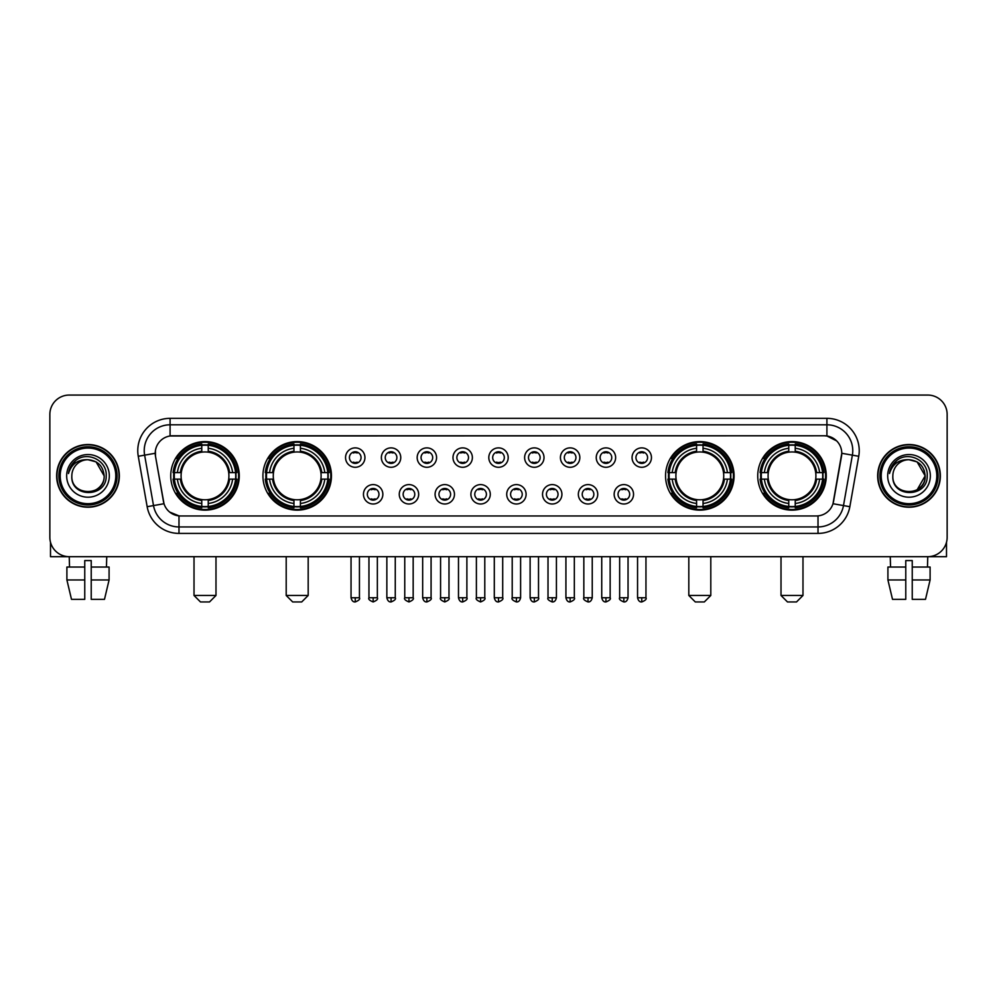 <?xml version="1.0" encoding="UTF-8"?>
<svg xmlns="http://www.w3.org/2000/svg" width="997" height="997" viewBox="0 0 997 997"><rect width="100%" height="100%" fill="white"/><g stroke="black" fill="none" stroke-linecap="round" stroke-linejoin="round"><path stroke-width="1.5" d="M262.921 475.868A34.259 34.259 0 0 0 297.193 510.14A34.259 34.259 0 0 0 331.453 475.868A34.259 34.259 0 0 0 297.193 441.609A34.259 34.259 0 0 0 262.921 475.868M665.547 475.868A34.259 34.259 0 0 0 699.807 510.14A34.259 34.259 0 0 0 734.079 475.868A34.259 34.259 0 0 0 699.807 441.609A34.259 34.259 0 0 0 665.547 475.868M757.732 475.868A34.259 34.259 0 0 0 791.992 510.14A34.259 34.259 0 0 0 826.264 475.868A34.259 34.259 0 0 0 791.992 441.609A34.259 34.259 0 0 0 757.732 475.868M170.736 475.868A34.259 34.259 0 0 0 205.008 510.14A34.259 34.259 0 0 0 239.268 475.868A34.259 34.259 0 0 0 205.008 441.609A34.259 34.259 0 0 0 170.736 475.868M382.848 494.3A9.696 9.696 0 0 1 373.152 503.996A9.696 9.696 0 0 1 363.456 494.3A9.696 9.696 0 0 1 373.152 484.604A9.696 9.696 0 0 1 382.848 494.3M367.332 494.3A5.82 5.82 0 0 0 373.152 500.12A5.82 5.82 0 0 0 378.972 494.3A5.82 5.82 0 0 0 373.152 488.48A5.82 5.82 0 0 0 367.332 494.3M418.665 494.3A9.696 9.696 0 0 1 408.969 503.996A9.696 9.696 0 0 1 399.261 494.3A9.696 9.696 0 0 1 408.969 484.604A9.696 9.696 0 0 1 418.665 494.3M403.149 494.3A5.82 5.82 0 0 0 408.969 500.12A5.82 5.82 0 0 0 414.777 494.3A5.82 5.82 0 0 0 408.969 488.48A5.82 5.82 0 0 0 403.149 494.3M454.47 494.3A9.696 9.696 0 0 1 444.774 503.996A9.696 9.696 0 0 1 435.078 494.3A9.696 9.696 0 0 1 444.774 484.604A9.696 9.696 0 0 1 454.47 494.3M438.954 494.3A5.82 5.82 0 0 0 444.774 500.12A5.82 5.82 0 0 0 450.594 494.3A5.82 5.82 0 0 0 444.774 488.48A5.82 5.82 0 0 0 438.954 494.3M490.287 494.3A9.696 9.696 0 0 1 480.591 503.996A9.696 9.696 0 0 1 470.896 494.3A9.696 9.696 0 0 1 480.591 484.604A9.696 9.696 0 0 1 490.287 494.3M474.771 494.3A5.82 5.82 0 0 0 480.591 500.12A5.82 5.82 0 0 0 486.411 494.3A5.82 5.82 0 0 0 480.591 488.48A5.82 5.82 0 0 0 474.771 494.3M526.104 494.3A9.696 9.696 0 0 1 516.409 503.996A9.696 9.696 0 0 1 506.713 494.3A9.696 9.696 0 0 1 516.409 484.604A9.696 9.696 0 0 1 526.104 494.3M510.589 494.3A5.82 5.82 0 0 0 516.409 500.12A5.82 5.82 0 0 0 522.229 494.3A5.82 5.82 0 0 0 516.409 488.48A5.82 5.82 0 0 0 510.589 494.3M561.922 494.3A9.696 9.696 0 0 1 552.226 503.996A9.696 9.696 0 0 1 542.53 494.3A9.696 9.696 0 0 1 552.226 484.604A9.696 9.696 0 0 1 561.922 494.3M546.406 494.3A5.82 5.82 0 0 0 552.226 500.12A5.82 5.82 0 0 0 558.046 494.3A5.82 5.82 0 0 0 552.226 488.48A5.82 5.82 0 0 0 546.406 494.3M597.739 494.3A9.696 9.696 0 0 1 588.031 503.996A9.696 9.696 0 0 1 578.335 494.3A9.696 9.696 0 0 1 588.031 484.604A9.696 9.696 0 0 1 597.739 494.3M582.223 494.3A5.82 5.82 0 0 0 588.031 500.12A5.82 5.82 0 0 0 593.851 494.3A5.82 5.82 0 0 0 588.031 488.48A5.82 5.82 0 0 0 582.223 494.3M633.544 494.3A9.696 9.696 0 0 1 623.848 503.996A9.696 9.696 0 0 1 614.152 494.3A9.696 9.696 0 0 1 623.848 484.604A9.696 9.696 0 0 1 633.544 494.3M618.028 494.3A5.82 5.82 0 0 0 623.848 500.12A5.82 5.82 0 0 0 629.668 494.3A5.82 5.82 0 0 0 623.848 488.48A5.82 5.82 0 0 0 618.028 494.3M364.939 457.573A9.696 9.696 0 0 1 355.244 467.281A9.696 9.696 0 0 1 345.548 457.573A9.696 9.696 0 0 1 355.244 447.877A9.696 9.696 0 0 1 364.939 457.573M349.424 457.573A5.82 5.82 0 0 0 355.244 463.393A5.82 5.82 0 0 0 361.064 457.573A5.82 5.82 0 0 0 355.244 451.766A5.82 5.82 0 0 0 349.424 457.573M400.757 457.573A9.696 9.696 0 0 1 391.061 467.281A9.696 9.696 0 0 1 381.365 457.573A9.696 9.696 0 0 1 391.061 447.877A9.696 9.696 0 0 1 400.757 457.573M385.241 457.573A5.82 5.82 0 0 0 391.061 463.393A5.82 5.82 0 0 0 396.881 457.573A5.82 5.82 0 0 0 391.061 451.766A5.82 5.82 0 0 0 385.241 457.573M436.574 457.573A9.696 9.696 0 0 1 426.866 467.281A9.696 9.696 0 0 1 417.17 457.573A9.696 9.696 0 0 1 426.866 447.877A9.696 9.696 0 0 1 436.574 457.573M421.058 457.573A5.82 5.82 0 0 0 426.866 463.393A5.82 5.82 0 0 0 432.686 457.573A5.82 5.82 0 0 0 426.866 451.766A5.82 5.82 0 0 0 421.058 457.573M472.379 457.573A9.696 9.696 0 0 1 462.683 467.281A9.696 9.696 0 0 1 452.987 457.573A9.696 9.696 0 0 1 462.683 447.877A9.696 9.696 0 0 1 472.379 457.573M456.863 457.573A5.82 5.82 0 0 0 462.683 463.393A5.82 5.82 0 0 0 468.503 457.573A5.82 5.82 0 0 0 462.683 451.766A5.82 5.82 0 0 0 456.863 457.573M508.196 457.573A9.696 9.696 0 0 1 498.5 467.281A9.696 9.696 0 0 1 488.804 457.573A9.696 9.696 0 0 1 498.5 447.877A9.696 9.696 0 0 1 508.196 457.573M492.68 457.573A5.82 5.82 0 0 0 498.5 463.393A5.82 5.82 0 0 0 504.32 457.573A5.82 5.82 0 0 0 498.5 451.766A5.82 5.82 0 0 0 492.68 457.573M544.013 457.573A9.696 9.696 0 0 1 534.317 467.281A9.696 9.696 0 0 1 524.621 457.573A9.696 9.696 0 0 1 534.317 447.877A9.696 9.696 0 0 1 544.013 457.573M528.497 457.573A5.82 5.82 0 0 0 534.317 463.393A5.82 5.82 0 0 0 540.137 457.573A5.82 5.82 0 0 0 534.317 451.766A5.82 5.82 0 0 0 528.497 457.573M579.83 457.573A9.696 9.696 0 0 1 570.134 467.281A9.696 9.696 0 0 1 560.426 457.573A9.696 9.696 0 0 1 570.134 447.877A9.696 9.696 0 0 1 579.83 457.573M564.314 457.573A5.82 5.82 0 0 0 570.134 463.393A5.82 5.82 0 0 0 575.942 457.573A5.82 5.82 0 0 0 570.134 451.766A5.82 5.82 0 0 0 564.314 457.573M615.635 457.573A9.696 9.696 0 0 1 605.939 467.281A9.696 9.696 0 0 1 596.243 457.573A9.696 9.696 0 0 1 605.939 447.877A9.696 9.696 0 0 1 615.635 457.573M600.119 457.573A5.82 5.82 0 0 0 605.939 463.393A5.82 5.82 0 0 0 611.759 457.573A5.82 5.82 0 0 0 605.939 451.766A5.82 5.82 0 0 0 600.119 457.573M651.452 457.573A9.696 9.696 0 0 1 641.756 467.281A9.696 9.696 0 0 1 632.061 457.573A9.696 9.696 0 0 1 641.756 447.877A9.696 9.696 0 0 1 651.452 457.573M635.936 457.573A5.82 5.82 0 0 0 641.756 463.393A5.82 5.82 0 0 0 647.576 457.573A5.82 5.82 0 0 0 641.756 451.766A5.82 5.82 0 0 0 635.936 457.573M147.157 506.7L138.259 456.277A32.328 32.328 0 0 1 170.088 418.341L826.912 418.341A32.328 32.328 0 0 1 858.741 456.277L849.843 506.7A32.328 32.328 0 0 1 818.014 533.407L178.986 533.407A32.328 32.328 0 0 1 147.157 506.7L153.513 505.579L144.627 455.155A25.86 25.86 0 0 1 170.088 424.797L826.912 424.797A25.86 25.86 0 0 1 852.373 455.155L843.487 505.579A25.86 25.86 0 0 1 818.014 526.939L178.986 526.939A25.86 25.86 0 0 1 153.513 505.579L164.007 503.722L155.495 456.277A17.46 17.46 0 0 1 172.68 435.789L824.32 435.789A17.46 17.46 0 0 1 841.505 456.277L833.529 501.528A17.46 17.46 0 0 1 816.344 515.96L180.656 515.96A17.46 17.46 0 0 1 163.471 501.528L155.495 456.277L155.42 450.656M173.814 479.108A31.356 31.356 0 0 1 173.814 472.64M760.811 479.108A31.356 31.356 0 0 1 760.811 472.64M668.626 479.108A31.356 31.356 0 0 1 668.626 472.64M266 479.108A31.356 31.356 0 0 1 266 472.64M56.642 475.868A31.356 31.356 0 0 0 87.998 507.224A31.356 31.356 0 0 0 119.341 475.868A31.356 31.356 0 0 0 87.998 444.525A31.356 31.356 0 0 0 56.642 475.868M877.659 475.868A31.356 31.356 0 0 0 909.002 507.224A31.356 31.356 0 0 0 940.358 475.868A31.356 31.356 0 0 0 909.002 444.525A31.356 31.356 0 0 0 877.659 475.868M170.088 418.341L170.088 435.988L824.32 435.789L826.912 435.988L836.657 440.898M816.344 515.96L180.656 515.96M178.986 533.407L178.986 515.873L169.664 512.059M858.741 456.277L841.78 453.286L832.994 503.722L849.843 506.7M947.15 414.453A19.392 19.392 0 0 0 927.758 395.061L69.242 395.061A19.392 19.392 0 0 0 49.85 414.453L49.85 537.283A19.392 19.392 0 0 0 69.242 556.687L927.758 556.687A19.392 19.392 0 0 0 947.15 537.283L947.15 414.453L947.15 537.283M49.85 414.453L49.85 537.283M927.758 395.061L69.242 395.061M69.528 567.031L69.242 556.687L927.758 556.687L927.472 567.031M50.498 542.256L50.498 556.687L125.485 556.687M66.899 567.031L66.899 579.955L71.497 599.347L66.899 579.955L66.899 567.031L84.757 567.031L84.757 560.563L91.226 560.563L91.226 567.031L109.084 567.031L109.084 579.955L104.486 599.347L109.084 579.955L91.226 579.955L91.226 567.031L91.226 599.347L104.486 599.347M106.741 556.687L106.455 567.031M84.757 567.031L84.757 599.347L71.497 599.347M66.899 579.955L84.757 579.955M115.789 475.868A27.804 27.804 0 0 0 87.998 448.077A27.804 27.804 0 0 0 60.194 475.868A27.804 27.804 0 0 0 87.998 503.672A27.804 27.804 0 0 0 115.789 475.868M117.085 475.868A29.087 29.087 0 0 0 87.998 446.781A29.087 29.087 0 0 0 58.898 475.868A29.087 29.087 0 0 0 87.998 504.968A29.087 29.087 0 0 0 117.085 475.868M119.017 475.868A31.032 31.032 0 0 0 87.998 444.849A31.032 31.032 0 0 0 56.966 475.868A31.032 31.032 0 0 0 87.998 506.9A31.032 31.032 0 0 0 119.017 475.868M104.149 475.868C103.19 466.06 97.806 460.664 87.998 459.717L96.073 461.873L104.149 475.868L96.073 461.873L87.998 459.717L96.073 461.873L104.149 475.868L96.073 461.873L87.998 459.717L96.073 461.873L104.149 475.868C105.146 496.718 70.837 496.718 71.834 475.868C70.388 498.301 106.953 497.802 106.193 475.868C107.389 460.477 87.225 450.694 75.598 460.614C71.547 464.004 69.167 468.303 68.469 473.525C71.522 463.892 78.028 459.293 87.998 459.717L96.073 461.873L104.149 475.868C105.146 496.718 70.837 496.718 71.834 475.868C70.837 496.718 105.146 496.718 104.149 475.868C105.146 496.718 70.837 496.718 71.834 475.868C70.837 496.718 105.146 496.718 104.149 475.868C105.146 496.718 70.837 496.718 71.834 475.868C70.837 496.718 105.146 496.718 104.149 475.868C105.146 496.718 70.837 496.718 71.834 475.868C70.837 496.718 105.146 496.718 104.149 475.868C105.146 496.718 70.837 496.718 71.834 475.868C70.837 496.718 105.146 496.718 104.149 475.868C105.146 496.718 70.837 496.718 71.834 475.868C70.837 496.718 105.146 496.718 104.149 475.868C105.146 496.718 70.837 496.718 71.834 475.868A16.164 16.164 0 0 1 87.998 459.717L96.073 461.873L104.149 475.868C104.797 488.418 88.671 496.755 78.825 489.191M66.662 475.868A21.336 21.336 0 0 0 87.998 497.204A21.336 21.336 0 0 0 109.321 475.868A21.336 21.336 0 0 0 87.998 454.545A21.336 21.336 0 0 0 66.662 475.868M75.598 460.614L70.824 466.284M70.538 466.833L70.961 466.048L70.538 466.833M209.532 601.939L200.472 601.939L194.016 595.471L215.988 595.471L209.532 601.939M208.236 506.476L208.236 507.772A32.066 32.066 0 0 0 236.9 479.108L235.604 479.108A30.77 30.77 0 0 1 208.236 506.476L208.236 503.485A27.804 27.804 0 0 0 232.613 479.108L228.699 479.108A23.916 23.916 0 0 0 208.236 452.177L208.236 445.273A30.77 30.77 0 0 1 235.604 472.64L236.9 472.64A32.066 32.066 0 0 0 208.236 443.977L208.236 445.273M174.4 479.108L173.104 479.108A32.066 32.066 0 0 0 201.768 507.772L201.768 506.476A30.77 30.77 0 0 1 174.4 479.108L177.391 479.108A27.804 27.804 0 0 0 201.768 503.485L201.768 499.572A23.916 23.916 0 0 0 228.699 479.108L229.659 479.108A24.863 24.863 0 0 1 208.236 500.531L208.236 503.485M201.768 445.273L201.768 443.977A32.066 32.066 0 0 0 173.104 472.64L174.4 472.64A30.77 30.77 0 0 1 201.768 445.273L201.768 448.264A27.804 27.804 0 0 0 177.391 472.64L181.304 472.64A23.916 23.916 0 0 0 201.768 499.572L201.768 500.531A24.863 24.863 0 0 1 180.345 479.108L177.391 479.108M174.463 479.108A30.708 30.708 0 0 1 174.463 472.64M208.236 445.335A30.708 30.708 0 0 0 201.768 445.335M235.541 472.64A30.708 30.708 0 0 1 235.541 479.108M235.604 472.64L232.613 472.64A27.804 27.804 0 0 0 208.236 448.264M232.613 479.108L235.604 479.108M201.768 503.485L201.768 506.476M228.699 472.64L232.613 472.64M208.236 499.609L208.236 500.531M201.768 499.572A23.916 23.916 0 0 1 181.304 479.108L180.345 479.108M208.236 506.414A30.708 30.708 0 0 1 201.768 506.414M177.391 472.64L174.4 472.64M201.768 452.127L201.768 448.264M208.236 452.177A23.916 23.916 0 0 0 181.304 472.64L180.345 472.64A24.863 24.863 0 0 1 201.768 451.217M208.236 452.14L208.236 451.217A24.863 24.863 0 0 1 229.659 472.64M178.102 458.421L176.27 458.421A33.611 33.611 0 0 1 238.619 475.868A33.611 33.611 0 0 1 176.27 493.328L178.102 493.328M301.717 601.939L292.669 601.939L286.201 595.471L308.185 595.471L301.717 601.939M300.421 506.476L300.421 507.772A32.066 32.066 0 0 0 329.085 479.108L327.789 479.108A30.77 30.77 0 0 1 300.421 506.476L300.421 503.485A27.804 27.804 0 0 0 324.798 479.108L320.884 479.108A23.916 23.916 0 0 0 300.421 452.177L300.421 445.273A30.77 30.77 0 0 1 327.789 472.64L329.085 472.64A32.066 32.066 0 0 0 300.421 443.977L300.421 445.273M266.585 479.108L265.289 479.108A32.066 32.066 0 0 0 293.953 507.772L293.953 506.476A30.77 30.77 0 0 1 266.585 479.108L269.576 479.108A27.804 27.804 0 0 0 293.953 503.485L293.953 499.572A23.916 23.916 0 0 0 320.884 479.108L321.844 479.108A24.863 24.863 0 0 1 300.421 500.531L300.421 503.485M293.953 445.273L293.953 443.977A32.066 32.066 0 0 0 265.289 472.64L266.585 472.64A30.77 30.77 0 0 1 293.953 445.273L293.953 448.264A27.804 27.804 0 0 0 269.576 472.64L273.49 472.64A23.916 23.916 0 0 0 293.953 499.572L293.953 500.531A24.863 24.863 0 0 1 272.53 479.108L269.576 479.108M266.648 479.108A30.708 30.708 0 0 1 266.648 472.64M300.421 445.335A30.708 30.708 0 0 0 293.953 445.335M327.726 472.64A30.708 30.708 0 0 1 327.726 479.108M327.789 472.64L324.798 472.64A27.804 27.804 0 0 0 300.421 448.264M324.798 479.108L327.789 479.108M293.953 503.485L293.953 506.476M320.884 472.64L324.798 472.64M300.421 499.609L300.421 500.531M293.953 499.572A23.916 23.916 0 0 1 273.49 479.108L272.53 479.108M300.421 506.414A30.708 30.708 0 0 1 293.953 506.414M269.576 472.64L266.585 472.64M293.953 452.127L293.953 448.264M300.421 452.177A23.916 23.916 0 0 0 273.49 472.64L272.53 472.64A24.863 24.863 0 0 1 293.953 451.217M300.421 452.14L300.421 451.217A24.863 24.863 0 0 1 321.844 472.64M270.287 458.421L268.455 458.421A33.611 33.611 0 0 1 330.805 475.868A33.611 33.611 0 0 1 268.455 493.328L270.287 493.328M704.331 601.939L695.283 601.939L688.815 595.471L710.799 595.471L704.331 601.939M703.047 506.476L703.047 507.772A32.066 32.066 0 0 0 731.711 479.108L730.415 479.108A30.77 30.77 0 0 1 703.047 506.476L703.047 503.485A27.804 27.804 0 0 0 727.424 479.108L723.51 479.108A23.916 23.916 0 0 0 703.047 452.177L703.047 445.273A30.77 30.77 0 0 1 730.415 472.64L731.711 472.64A32.066 32.066 0 0 0 703.047 443.977L703.047 445.273M669.211 479.108L667.915 479.108A32.066 32.066 0 0 0 696.579 507.772L696.579 506.476A30.77 30.77 0 0 1 669.211 479.108L672.202 479.108A27.804 27.804 0 0 0 696.579 503.485L696.579 499.572A23.916 23.916 0 0 0 723.51 479.108L724.47 479.108A24.863 24.863 0 0 1 703.047 500.531L703.047 503.485M696.579 445.273L696.579 443.977A32.066 32.066 0 0 0 667.915 472.64L669.211 472.64A30.77 30.77 0 0 1 696.579 445.273L696.579 448.264A27.804 27.804 0 0 0 672.202 472.64L676.116 472.64A23.916 23.916 0 0 0 696.579 499.572L696.579 500.531A24.863 24.863 0 0 1 675.156 479.108L672.202 479.108M669.274 479.108A30.708 30.708 0 0 1 669.274 472.64M703.047 445.335A30.708 30.708 0 0 0 696.579 445.335M730.352 472.64A30.708 30.708 0 0 1 730.352 479.108M730.415 472.64L727.424 472.64A27.804 27.804 0 0 0 703.047 448.264M727.424 479.108L730.415 479.108M696.579 503.485L696.579 506.476M723.51 472.64L727.424 472.64M703.047 499.609L703.047 500.531M696.579 499.572A23.916 23.916 0 0 1 676.116 479.108L675.156 479.108M703.047 506.414A30.708 30.708 0 0 1 696.579 506.414M672.202 472.64L669.211 472.64M696.579 452.127L696.579 448.264M703.047 452.177A23.916 23.916 0 0 0 676.116 472.64L675.156 472.64A24.863 24.863 0 0 1 696.579 451.217M703.047 452.14L703.047 451.217A24.863 24.863 0 0 1 724.47 472.64M672.913 458.421L671.081 458.421A33.611 33.611 0 0 1 733.431 475.868A33.611 33.611 0 0 1 671.081 493.328L672.913 493.328M796.528 601.939L787.468 601.939L781.012 595.471L802.984 595.471L796.528 601.939M795.232 506.476L795.232 507.772A32.066 32.066 0 0 0 823.896 479.108L822.6 479.108A30.77 30.77 0 0 1 795.232 506.476L795.232 503.485A27.804 27.804 0 0 0 819.609 479.108L815.696 479.108A23.916 23.916 0 0 0 795.232 452.177L795.232 445.273A30.77 30.77 0 0 1 822.6 472.64L823.896 472.64A32.066 32.066 0 0 0 795.232 443.977L795.232 445.273M761.396 479.108L760.1 479.108A32.066 32.066 0 0 0 788.764 507.772L788.764 506.476A30.77 30.77 0 0 1 761.396 479.108L764.387 479.108A27.804 27.804 0 0 0 788.764 503.485L788.764 499.572A23.916 23.916 0 0 0 815.696 479.108L816.655 479.108A24.863 24.863 0 0 1 795.232 500.531L795.232 503.485M788.764 445.273L788.764 443.977A32.066 32.066 0 0 0 760.1 472.64L761.396 472.64A30.77 30.77 0 0 1 788.764 445.273L788.764 448.264A27.804 27.804 0 0 0 764.387 472.64L768.301 472.64A23.916 23.916 0 0 0 788.764 499.572L788.764 500.531A24.863 24.863 0 0 1 767.341 479.108L764.387 479.108M761.459 479.108A30.708 30.708 0 0 1 761.459 472.64M795.232 445.335A30.708 30.708 0 0 0 788.764 445.335M822.537 472.64A30.708 30.708 0 0 1 822.537 479.108M822.6 472.64L819.609 472.64A27.804 27.804 0 0 0 795.232 448.264M819.609 479.108L822.6 479.108M788.764 503.485L788.764 506.476M815.696 472.64L819.609 472.64M795.232 499.609L795.232 500.531M788.764 499.572A23.916 23.916 0 0 1 768.301 479.108L767.341 479.108M795.232 506.414A30.708 30.708 0 0 1 788.764 506.414M764.387 472.64L761.396 472.64M788.764 452.127L788.764 448.264M795.232 452.177A23.916 23.916 0 0 0 768.301 472.64L767.341 472.64A24.863 24.863 0 0 1 788.764 451.217M795.232 452.14L795.232 451.217A24.863 24.863 0 0 1 816.655 472.64M765.098 458.421L763.266 458.421A33.611 33.611 0 0 1 825.616 475.868A33.611 33.611 0 0 1 763.266 493.328L765.098 493.328M353.299 463.069L353.299 462.147A4.96 4.96 0 0 0 357.188 462.147L357.188 463.069M357.188 452.09L357.188 453.012A4.96 4.96 0 0 0 353.299 453.012L353.299 452.09M389.117 463.069L389.117 462.147A4.96 4.96 0 0 0 392.992 462.147L392.992 463.069M392.992 452.09L392.992 453.012A4.96 4.96 0 0 0 389.117 453.012L389.117 452.09M424.934 463.069L424.934 462.147A4.96 4.96 0 0 0 428.81 462.147L428.81 463.069M428.81 452.09L428.81 453.012A4.96 4.96 0 0 0 424.934 453.012L424.934 452.09M460.751 463.069L460.751 462.147A4.96 4.96 0 0 0 464.627 462.147L464.627 463.069M464.627 452.09L464.627 453.012A4.96 4.96 0 0 0 460.751 453.012L460.751 452.09M496.556 463.069L496.556 462.147A4.96 4.96 0 0 0 500.444 462.147L500.444 463.069M500.444 452.09L500.444 453.012A4.96 4.96 0 0 0 496.556 453.012L496.556 452.09M532.373 463.069L532.373 462.147A4.96 4.96 0 0 0 536.249 462.147L536.249 463.069M536.249 452.09L536.249 453.012A4.96 4.96 0 0 0 532.373 453.012L532.373 452.09M568.19 463.069L568.19 462.147A4.96 4.96 0 0 0 572.066 462.147L572.066 463.069M572.066 452.09L572.066 453.012A4.96 4.96 0 0 0 568.19 453.012L568.19 452.09M604.008 463.069L604.008 462.147A4.96 4.96 0 0 0 607.883 462.147L607.883 463.069M607.883 452.09L607.883 453.012A4.96 4.96 0 0 0 604.008 453.012L604.008 452.09M639.812 463.069L639.812 462.147A4.96 4.96 0 0 0 643.701 462.147L643.701 463.069M643.701 452.09L643.701 453.012A4.96 4.96 0 0 0 639.812 453.012L639.812 452.09M371.208 499.784L371.208 498.861A4.96 4.96 0 0 0 375.084 498.861L375.084 499.784M375.084 488.817L375.084 489.739A4.96 4.96 0 0 0 371.208 489.739L371.208 488.817M407.025 499.784L407.025 498.861A4.96 4.96 0 0 0 410.901 498.861L410.901 499.784M410.901 488.817L410.901 489.739A4.96 4.96 0 0 0 407.025 489.739L407.025 488.817M442.842 499.784L442.842 498.861A4.96 4.96 0 0 0 446.718 498.861L446.718 499.784M446.718 488.817L446.718 489.739A4.96 4.96 0 0 0 442.842 489.739L442.842 488.817M478.647 499.784L478.647 498.861A4.96 4.96 0 0 0 482.536 498.861L482.536 499.784M482.536 488.817L482.536 489.739A4.96 4.96 0 0 0 478.647 489.739L478.647 488.817M514.464 499.784L514.464 498.861A4.96 4.96 0 0 0 518.353 498.861L518.353 499.784M518.353 488.817L518.353 489.739A4.96 4.96 0 0 0 514.464 489.739L514.464 488.817M550.282 499.784L550.282 498.861A4.96 4.96 0 0 0 554.158 498.861L554.158 499.784M554.158 488.817L554.158 489.739A4.96 4.96 0 0 0 550.282 489.739L550.282 488.817M586.099 499.784L586.099 498.861A4.96 4.96 0 0 0 589.975 498.861L589.975 499.784M589.975 488.817L589.975 489.739A4.96 4.96 0 0 0 586.099 489.739L586.099 488.817M621.916 499.784L621.916 498.861A4.96 4.96 0 0 0 625.792 498.861L625.792 499.784M625.792 488.817L625.792 489.739A4.96 4.96 0 0 0 621.916 489.739L621.916 488.817M946.502 542.256L946.502 556.687L871.515 556.687M905.774 567.031L905.774 579.955L887.916 579.955L892.514 599.347L887.916 579.955L887.916 567.031L905.774 567.031L905.774 560.563L912.243 560.563L912.243 567.031L930.101 567.031L930.101 579.955L925.503 599.347L930.101 579.955L912.243 579.955L912.243 567.031M905.774 579.955L905.774 599.347L892.514 599.347M925.503 599.347L912.243 599.347L912.243 579.955M890.259 556.687L890.545 567.031M936.806 475.868A27.804 27.804 0 0 0 909.002 448.077A27.804 27.804 0 0 0 881.211 475.868A27.804 27.804 0 0 0 909.002 503.672A27.804 27.804 0 0 0 936.806 475.868M938.102 475.868A29.087 29.087 0 0 0 909.002 446.781A29.087 29.087 0 0 0 879.915 475.868A29.087 29.087 0 0 0 909.002 504.968A29.087 29.087 0 0 0 938.102 475.868M940.034 475.868A31.032 31.032 0 0 0 909.002 444.849A31.032 31.032 0 0 0 877.983 475.868A31.032 31.032 0 0 0 909.002 506.9A31.032 31.032 0 0 0 940.034 475.868M924.219 470.397L925.166 475.868L917.09 461.873L909.002 459.717L917.09 461.873L925.166 475.868L917.09 461.873L909.002 459.717L917.09 461.873L925.166 475.868L917.09 461.873L909.002 459.717L917.09 461.873L925.166 475.868C926.163 496.718 891.854 496.718 892.851 475.868C891.405 498.301 927.97 497.802 927.21 475.868C928.406 460.477 908.242 450.694 896.615 460.614C892.564 464.004 890.184 468.303 889.486 473.525C892.539 463.892 899.045 459.293 909.002 459.717L917.09 461.873L925.166 475.868C926.163 496.718 891.854 496.718 892.851 475.868C891.854 496.718 926.163 496.718 925.166 475.868L917.09 489.876L925.166 475.868C926.163 496.718 891.854 496.718 892.851 475.868C891.854 496.718 926.163 496.718 925.166 475.868C926.163 496.718 891.854 496.718 892.851 475.868C891.854 496.718 926.163 496.718 925.166 475.868C926.163 496.718 891.854 496.718 892.851 475.868C891.854 496.718 926.163 496.718 925.166 475.868C926.163 496.718 891.854 496.718 892.851 475.868C891.854 496.718 926.163 496.718 925.166 475.868C926.163 496.718 891.854 496.718 892.851 475.868A16.164 16.164 0 0 1 909.002 459.717L917.09 461.873L925.166 475.868C925.814 488.418 909.688 496.755 899.842 489.191M909.002 459.717C918.823 460.664 924.207 466.06 925.166 475.868M887.679 475.868A21.336 21.336 0 0 0 909.002 497.204A21.336 21.336 0 0 0 930.338 475.868A21.336 21.336 0 0 0 909.002 454.545A21.336 21.336 0 0 0 887.679 475.868M896.615 460.614L891.841 466.284M891.555 466.833L891.979 466.048M826.912 418.341L826.912 435.988M138.259 456.277L144.627 455.155A25.86 25.86 0 0 1 144.229 450.656M144.627 455.155L155.22 453.286M818.014 515.873L818.014 533.407M208.236 499.572A23.916 23.916 0 0 0 228.699 479.108M201.768 506.7A30.994 30.994 0 0 0 208.236 506.7M235.828 479.108A30.994 30.994 0 0 0 235.828 472.64M208.236 445.048A30.994 30.994 0 0 0 201.768 445.048M300.421 499.572A23.916 23.916 0 0 0 320.884 479.108M293.953 506.7A30.994 30.994 0 0 0 300.421 506.7M328.013 479.108A30.994 30.994 0 0 0 328.013 472.64M300.421 445.048A30.994 30.994 0 0 0 293.953 445.048M703.047 499.572A23.916 23.916 0 0 0 723.51 479.108M696.579 506.7A30.994 30.994 0 0 0 703.047 506.7M730.639 479.108A30.994 30.994 0 0 0 730.639 472.64M703.047 445.048A30.994 30.994 0 0 0 696.579 445.048M795.232 499.572A23.916 23.916 0 0 0 815.696 479.108M788.764 506.7A30.994 30.994 0 0 0 795.232 506.7M822.824 479.108A30.994 30.994 0 0 0 822.824 472.64M795.232 445.048A30.994 30.994 0 0 0 788.764 445.048M355.244 597.739L351.044 597.739C351.779 600.73 353.175 602.126 355.244 601.939L355.244 597.739L359.443 597.739L359.443 556.687M391.061 597.739L386.848 597.739C387.584 600.73 388.992 602.126 391.061 601.939L391.061 597.739L395.261 597.739L395.261 556.687M426.866 597.739L422.666 597.739C423.401 600.73 424.809 602.126 426.866 601.939L426.866 597.739L431.078 597.739L431.078 556.687M462.683 597.739L458.483 597.739C459.218 600.73 460.614 602.126 462.683 601.939L462.683 597.739L466.883 597.739L466.883 556.687M498.5 597.739L494.3 597.739C495.035 600.73 496.431 602.126 498.5 601.939L498.5 597.739L502.7 597.739L502.7 556.687M534.317 597.739L530.117 597.739C530.84 600.73 532.248 602.126 534.317 601.939L534.317 597.739L538.517 597.739L538.517 556.687M570.134 597.739L565.922 597.739C566.657 600.73 568.066 602.126 570.134 601.939L570.134 597.739L574.334 597.739L574.334 556.687M605.939 597.739L601.739 597.739C602.475 600.73 603.87 602.126 605.939 601.939L605.939 597.739L610.152 597.739L610.152 556.687M641.756 597.739L637.557 597.739C638.292 600.73 639.688 602.126 641.756 601.939L641.756 597.739L645.956 597.739L645.956 556.687M373.152 597.739L368.952 597.739C368.092 599.072 369.501 600.481 373.152 601.939L373.152 597.739L377.352 597.739L377.352 556.687M408.969 597.739L404.757 597.739C403.91 599.072 405.305 600.481 408.969 601.939L408.969 597.739L413.169 597.739L413.169 556.687M444.774 597.739L440.574 597.739C439.727 599.072 441.123 600.481 444.774 601.939L444.774 597.739L448.986 597.739L448.986 556.687M480.591 597.739L476.392 597.739C475.544 599.072 476.94 600.481 480.591 601.939L480.591 597.739L484.791 597.739L484.791 556.687M516.409 597.739L512.209 597.739C511.349 599.072 512.757 600.481 516.409 601.939L516.409 597.739L520.608 597.739L520.608 556.687M552.226 597.739L548.014 597.739C547.166 599.072 548.562 600.481 552.226 601.939L552.226 597.739L556.426 597.739L556.426 556.687M588.031 597.739L583.831 597.739C582.983 599.072 584.379 600.481 588.031 601.939L588.031 597.739L592.243 597.739L592.243 556.687M623.848 597.739L619.648 597.739C618.801 599.072 620.196 600.481 623.848 601.939L623.848 597.739L628.048 597.739L628.048 556.687M215.988 556.687L215.988 595.471M194.016 556.687L194.016 595.471M308.185 556.687L308.185 595.471M286.201 556.687L286.201 595.471M710.799 556.687L710.799 595.471M688.815 556.687L688.815 595.471M802.984 556.687L802.984 595.471M781.012 556.687L781.012 595.471M351.044 597.739L351.044 556.687M359.443 597.739C360.291 599.072 358.895 600.481 355.244 601.939M386.848 597.739L386.848 556.687M395.261 597.739C396.108 599.072 394.712 600.481 391.061 601.939M422.666 597.739L422.666 556.687M431.078 597.739C431.925 599.072 430.53 600.481 426.866 601.939M458.483 597.739L458.483 556.687M466.883 597.739C467.743 599.072 466.334 600.481 462.683 601.939M494.3 597.739L494.3 556.687M502.7 597.739C503.56 599.072 502.152 600.481 498.5 601.939M530.117 597.739L530.117 556.687M538.517 597.739C539.365 599.072 537.969 600.481 534.317 601.939M565.922 597.739L565.922 556.687M574.334 597.739C575.182 599.072 573.786 600.481 570.134 601.939M601.739 597.739L601.739 556.687M610.152 597.739C610.999 599.072 609.603 600.481 605.939 601.939M637.557 597.739L637.557 556.687M645.956 597.739C646.816 599.072 645.408 600.481 641.756 601.939M368.952 597.739L368.952 556.687M377.352 597.739C378.199 599.072 376.804 600.481 373.152 601.939M404.757 597.739L404.757 556.687M413.169 597.739C414.017 599.072 412.621 600.481 408.969 601.939M440.574 597.739L440.574 556.687M448.986 597.739C449.834 599.072 448.438 600.481 444.774 601.939M476.392 597.739L476.392 556.687M484.791 597.739C485.651 599.072 484.243 600.481 480.591 601.939M512.209 597.739L512.209 556.687M520.608 597.739C519.873 600.73 518.477 602.126 516.409 601.939M548.014 597.739L548.014 556.687M556.426 597.739C555.69 600.73 554.295 602.126 552.226 601.939M583.831 597.739L583.831 556.687M592.243 597.739C591.508 600.73 590.099 602.126 588.031 601.939M619.648 597.739L619.648 556.687M628.048 597.739C627.325 600.73 625.917 602.126 623.848 601.939"/></g></svg>
